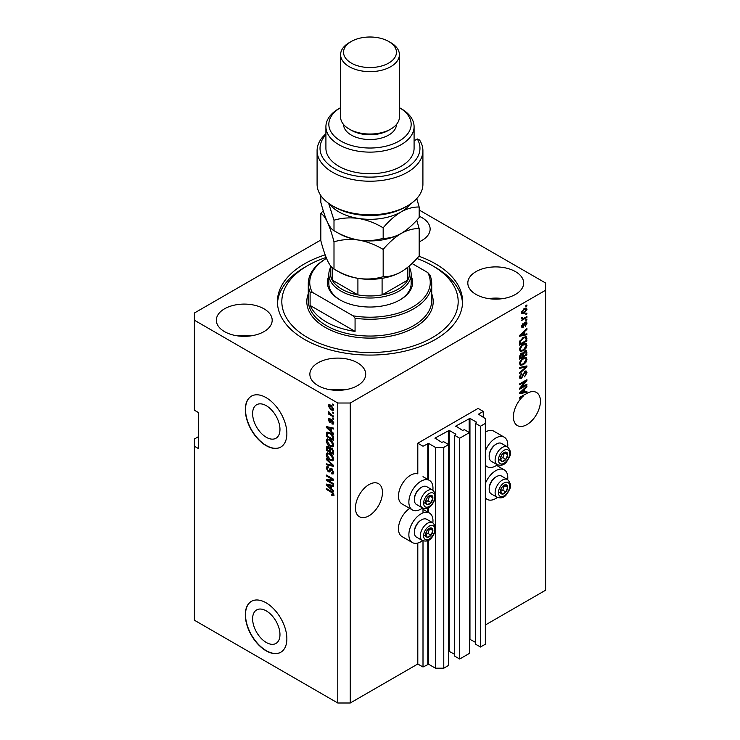 <?xml version="1.0" encoding="UTF-8"?>
<svg xmlns="http://www.w3.org/2000/svg" width="740" height="740" viewBox="0 0 740 740"><rect width="100%" height="100%" fill="white"/><g stroke="black" fill="none" stroke-linecap="round" stroke-linejoin="round"><path stroke-width="1.11" d="M483.266 411.412L478.077 408.415L417.804 443.214L423.003 446.211L428.608 443.454L435.471 447.413L443.778 447.413L448.662 444.592L443.676 441.715L441.706 442.372L435.055 438.052L449.189 430.375L455.84 434.214L454.693 435.351L459.679 438.237L469.447 432.595L464.461 429.718L462.491 430.375L455.84 426.055L469.965 418.378L476.615 422.216L475.478 423.354L480.464 426.231L485.348 423.419L485.348 418.618L478.493 414.178L483.266 411.412L483.266 417.416M478.493 414.178L478.493 414.659M475.478 423.354L475.478 644.142L480.464 647.019L485.348 644.207L485.348 423.419M480.464 647.019L480.464 426.231M469.447 639.073L475.478 642.348M455.84 426.055L455.84 426.536M454.693 435.351L454.693 656.14L459.679 659.026L469.447 653.383L469.447 432.595M459.679 659.026L459.679 438.237M448.662 651.071L454.693 654.345M435.055 438.052L435.055 438.533M198.533 436.618L194.38 439.014L194.38 620.203L337.782 703L350.251 703L417.804 664.002L423.003 666.999L428.608 664.243L435.471 668.202L443.778 668.202L448.662 665.38L448.662 444.592M443.778 668.202L443.778 447.413M435.471 668.202L435.471 529.572M435.471 527.305L435.471 496.929M435.471 494.671L435.471 447.413M423.003 666.999L423.003 540.838M423.003 512.894L423.003 508.204M417.804 664.002L417.804 543.058M422.577 508.001A17.048 9.842 -60 0 1 420.921 509.092A17.048 9.842 -60 0 1 412.393 509.934L402.005 503.931A17.048 9.842 -60 0 1 399.387 490.278A17.048 9.842 -60 0 1 410.524 475.256A17.048 9.842 -60 0 1 417.804 473.868L417.804 443.214M252.618 618.788A19.342 11.165 -120 0 0 261.054 638.25A19.342 11.165 -120 0 0 275.964 643.43A19.342 11.165 -120 0 0 279.97 634.578A19.342 11.165 -120 0 0 271.525 615.116A19.342 11.165 -120 0 0 256.623 609.936A19.342 11.165 -120 0 0 252.618 618.788M252.618 413.595A19.342 11.165 -120 0 0 261.054 433.057A19.342 11.165 -120 0 0 275.964 438.246A19.342 11.165 -120 0 0 279.97 429.385A19.342 11.165 -120 0 0 271.525 409.923A19.342 11.165 -120 0 0 256.623 404.743A19.342 11.165 -120 0 0 252.618 413.595M245.301 409.618A29.397 16.974 -120 0 0 258.131 439.19A29.397 16.974 -120 0 0 280.775 447.071A29.397 16.974 -120 0 0 286.87 433.612A29.397 16.974 -120 0 0 274.041 404.031A29.397 16.974 -120 0 0 251.387 396.159A29.397 16.974 -120 0 0 245.301 409.618M251.489 396.104A29.397 16.974 -120 0 0 245.504 409.498A29.397 16.974 -120 0 0 258.269 439.005A29.397 16.974 -120 0 0 280.886 447.006M245.301 614.801A29.397 16.974 -120 0 0 258.131 644.383A29.397 16.974 -120 0 0 280.775 652.255A29.397 16.974 -120 0 0 286.87 638.805A29.397 16.974 -120 0 0 274.041 609.224A29.397 16.974 -120 0 0 251.387 601.352A29.397 16.974 -120 0 0 245.301 614.801M251.489 601.287A29.397 16.974 -120 0 0 245.504 614.681A29.397 16.974 -120 0 0 258.269 644.188A29.397 16.974 -120 0 0 280.886 652.199M355.45 508.01A19.101 11.026 120 0 0 359.409 516.751A19.101 11.026 120 0 0 374.135 511.636A19.101 11.026 120 0 0 382.469 492.415A19.101 11.026 120 0 0 378.51 483.664A19.101 11.026 120 0 0 363.793 488.779A19.101 11.026 120 0 0 355.45 508.01M513.403 416.814A19.101 11.026 120 0 0 517.362 425.565A19.101 11.026 120 0 0 532.088 420.44A19.101 11.026 120 0 0 540.422 401.219A19.101 11.026 120 0 0 536.472 392.468A19.101 11.026 120 0 0 526.26 393.81L519.637 397.288L519.637 398.157L523.374 396.002A19.101 11.026 120 0 0 513.403 416.814M419.173 241.832A27.926 16.123 0 0 0 430.134 229.021A27.926 16.123 0 0 0 421.957 217.625A27.926 16.123 0 0 0 419.173 216.219M264.004 308.821A27.926 16.123 0 0 0 233.572 305.324A27.926 16.123 0 0 0 216.339 320.216A27.926 16.123 0 0 0 224.516 331.622A27.926 16.123 0 0 0 254.949 335.109A27.926 16.123 0 0 0 272.181 320.216A27.926 16.123 0 0 0 264.004 308.821M251.304 335.821A27.926 16.123 0 0 0 237.216 335.821M357.531 362.813A27.926 16.123 0 0 0 327.099 359.325A27.926 16.123 0 0 0 309.866 374.218A27.926 16.123 0 0 0 318.043 385.614A27.926 16.123 0 0 0 348.475 389.111A27.926 16.123 0 0 0 365.708 374.218A27.926 16.123 0 0 0 357.531 362.813M344.831 389.814A27.926 16.123 0 0 0 330.743 389.814M515.484 271.626A27.926 16.123 0 0 0 485.052 268.13A27.926 16.123 0 0 0 467.819 283.022A27.926 16.123 0 0 0 475.996 294.418A27.926 16.123 0 0 0 506.428 297.915A27.926 16.123 0 0 0 523.661 283.022A27.926 16.123 0 0 0 515.484 271.626M502.784 298.618A27.926 16.123 0 0 0 488.696 298.618M432.863 522.829A17.048 9.842 120 0 0 429.44 513.042A17.048 9.842 120 0 0 420.921 513.893A17.048 9.842 120 0 0 409.784 528.915A17.048 9.842 120 0 0 412.393 542.568A17.048 9.842 120 0 0 420.921 541.726A17.048 9.842 120 0 0 422.577 540.644M412.393 509.934A17.048 9.842 -60 0 1 409.784 496.272A17.048 9.842 -60 0 1 420.921 481.25A17.048 9.842 -60 0 1 429.44 480.408A17.048 9.842 -60 0 1 432.863 490.185M485.348 483.553A17.048 9.842 -60 0 1 495.745 470.696A17.048 9.842 -60 0 1 504.264 469.845A17.048 9.842 -60 0 1 507.677 479.631M497.4 497.447A17.048 9.842 -60 0 1 495.745 498.529A17.048 9.842 -60 0 1 487.216 499.371A17.048 9.842 -60 0 1 485.348 497.668M507.677 446.988A17.048 9.842 120 0 0 504.264 437.211A17.048 9.842 120 0 0 495.745 438.052A17.048 9.842 120 0 0 485.348 450.919M485.348 465.025A17.048 9.842 120 0 0 487.216 466.737A17.048 9.842 120 0 0 495.745 465.895A17.048 9.842 120 0 0 497.4 464.803M325.147 254.856A92.583 53.456 0 0 0 277.417 301.624A92.583 53.456 0 0 0 304.529 339.42A92.583 53.456 0 0 0 405.428 351.01A92.583 53.456 0 0 0 462.583 301.624A92.583 53.456 0 0 0 435.471 263.819A92.583 53.456 0 0 0 418.896 256.225M320.827 240.019L194.38 313.02L194.38 320.216L337.782 403.013L350.251 403.013L545.62 290.219L545.62 283.022L419.173 210.021M521.126 387.492L526.917 384.143L526.917 385.013L519.637 389.212L519.637 388.287L525.437 381.396L519.637 384.745L519.637 383.875L526.917 379.675L526.917 380.61L521.126 387.492L520.581 387.168M524.891 371.24L526.408 371.073L527.01 372.664L524.558 376.891L526.159 373.08L524.91 372.1L521.543 378.408L520.127 378.593L519.545 377.123L521.719 373.293L520.396 376.605L521.561 377.529L524.891 371.24M524.679 371.369L525.77 371.998L524.253 371.721M521.543 378.408L520.498 377.816L521.561 377.529M519.637 367.475L526.917 365.921L526.917 366.818L519.637 373.534L519.637 372.636L526.066 366.911L519.637 368.381L519.637 367.475M525.899 357.439L527.01 359.27L525.872 362.406L523.374 364.7L520.322 365.282L519.545 363.581C519.924 361.083 521.173 359.252 523.282 358.095L526.27 357.596M525.899 343.48L527.01 345.312L525.872 348.447L523.374 350.732L520.322 351.315L519.545 349.613C519.924 347.115 521.173 345.293 523.282 344.137L526.27 343.628M524.743 334.341L526.917 333.823L526.917 334.73L519.637 336.247L519.637 335.396L526.917 328.514L526.917 329.42L524.743 331.409L524.743 334.341L523.892 333.851M525.872 305.546L526.917 304.945L526.917 305.824L525.872 306.425L525.872 305.546M350.251 703L350.251 403.013M485.348 625.004L545.62 590.206L545.62 290.219M504.264 437.211L493.876 431.207A17.048 9.842 120 0 0 485.348 432.058M409.72 508.389A17.048 9.842 120 0 0 399.239 523.43A17.048 9.842 120 0 0 402.005 536.574L412.393 542.568M524.216 308.58L526.473 308.099L527.01 309.311L524.271 313.242L522.07 313.686L521.534 312.474L524.216 308.58M525.872 313.621L526.917 313.02L526.917 313.889L525.872 314.491L525.872 313.621M524.17 318.098L526.917 316.507L526.917 317.386L521.626 320.439L522.468 319.079L521.534 318.589L521.811 317.599L522.57 317.497L523.097 318.561L524.17 318.098M521.534 318.533L522.468 319.079L521.534 318.589M521.755 317.728L523.097 318.561M525.872 319.615L526.917 319.023L526.917 319.893L525.872 320.494L525.872 319.615M525.308 322.131L526.529 321.965L527.01 323.214L525.308 326.275L526.251 323.584L525.437 322.927L523.041 327.478L521.977 327.607L521.534 326.414L523.041 323.546L522.283 325.942L522.93 326.664L525.308 322.131M526.251 323.584L524.752 322.538M521.635 325.563L522.93 326.664M523.236 337.394L526.307 336.756L526.917 340.946L519.637 345.145L519.776 341.362L523.236 337.394M524.78 351.019L526.408 350.76L526.917 354.913L519.637 359.113L519.637 356.504L521.469 353.147L522.995 353.202L524.78 351.019M524.743 391.83L526.917 391.312L526.917 392.219L519.637 393.736L519.637 392.885L526.917 386.003L526.917 386.909L524.743 388.898L524.743 391.83L523.892 391.34M194.38 320.216L194.38 410.219L198.533 412.615L198.533 448.616L194.38 446.211M337.782 703L337.782 403.013M327.839 480.399L333.629 483.738L333.629 484.608L326.358 480.408L326.358 479.483L332.149 479.289L326.358 475.94L326.358 475.062L333.629 479.261L333.629 480.195L327.839 480.399L333.629 479.631M332.279 469.003L329.568 471.954L328.255 471.796L326.257 468.207L326.858 466.681L328.43 466.885L328.523 467.81L327.478 467.671L327.108 468.67L328.273 470.936L329.013 471.084L329.864 468.79L331.603 468.494L333.721 472.37L333.074 473.998L331.27 473.757L331.168 472.832L332.389 472.98L332.871 471.796L331.631 469.382L330.873 469.28L331.909 468.679M330.863 468.217L330.281 468.318M326.358 458.671L333.629 465.516L333.629 466.413L326.358 464.729L326.358 463.832L332.778 465.525L326.358 459.577L326.358 458.671M333.721 458.976L332.584 460.789L330.086 460.206C327.922 459.059 326.645 457.209 326.257 454.665L327.034 452.973L330.003 453.5L332.611 455.858L333.721 458.976M333.721 445.008L332.584 446.831L330.086 446.239C327.922 445.092 326.645 443.242 326.257 440.698L327.034 439.005L330.003 439.532L332.611 441.9L333.721 445.008M332.593 412.125L333.629 412.726L333.629 413.595L332.593 412.994L332.593 412.125M330.928 405.168L333.721 409.128L333.185 410.33L330.983 409.886L328.246 405.964L328.791 404.762L330.928 405.168M333.721 494.635L333.213 495.652L331.455 495.134L331.363 494.209L332.871 494.107L332.325 492.914L326.358 489.353L326.358 488.483L331.289 491.332L333.721 494.635M333.712 493.969L332.676 494.57L333.574 493.7M331.455 431.429L333.629 433.418L333.629 434.325L326.358 427.443L326.358 426.592L333.629 428.108L333.629 429.015L331.455 428.488L331.455 431.429M332.019 419.867L333.721 422.91L333.268 424.103L332.019 424.011L331.927 423.086L332.963 422.42L332.149 420.81L330.715 422.707L329.753 422.596L328.246 419.784L328.717 418.562L329.753 418.664L329.846 419.599L329.004 420.19L329.642 421.661L330.947 419.682L332.019 419.867M331.927 423.086L333.62 422.041M329.846 419.599L329.004 420.19M329.642 421.661L331.122 421.042L331.613 419.673M332.593 418.017L333.629 418.618L333.629 419.488L332.593 418.886L332.593 418.017M330.882 414.52L333.629 416.102L333.629 416.981L328.338 413.919L328.338 413.05L329.18 413.54L328.523 411.301L330.882 414.52M332.593 404.049L333.629 404.651L333.629 405.52L332.593 404.928L332.593 404.049M327.394 433.372L327.524 432.114L326.488 432.715L329.947 432.743C332.103 433.834 333.333 435.61 333.629 438.062L333.629 440.541L326.358 436.341L326.96 432.123M330.53 447.793L329.707 448.264L331.492 448.144L333.629 451.918L333.629 454.499L326.358 450.299L326.83 446.294L328.181 446.451L329.707 448.264L330.022 447.904M331.455 488.918L333.629 490.898L333.629 491.813L326.358 484.931L326.358 484.08L333.629 485.588L333.629 486.495L331.455 485.977L331.455 488.918M334.249 495.051L332.491 494.533M332.362 494.616L331.455 495.134M332.907 492.581L332.325 492.914M327.108 488.918L326.358 489.353M327.69 427.119L326.358 427.443M333.629 428.164L331.455 428.488M331.65 428.386L331.65 427.692L330.604 428.284L327.108 427.452L330.604 430.652L330.604 428.284M331.455 430.162L330.604 430.652M328.005 426.934L327.108 427.452M333.638 423.585L332.019 424.011M332.76 420.459L332.149 420.81M332.528 420.237L331.668 420.736M331.113 422.142L329.753 422.596M330.789 421.994L330.234 421.569M329.3 419.506L328.246 419.784M329.282 419.182L329.365 418.535M333.342 418.452L332.593 418.886M329.096 413.484L328.338 413.919M328.838 411.625L328.246 411.967M333.342 404.484L332.593 404.928M333.592 409.868L332.362 409.47M331.825 409.405L330.983 409.886M329.3 405.724L328.246 405.964M329.282 405.363L329.42 404.614M330.651 405.011L329.004 406.417L330.983 409.017L332.963 408.665L330.983 406.066L329.004 406.417M333.611 408.295L332.63 409.387L333.703 408.757M331.687 405.659L330.983 406.066M333.342 412.559L332.593 412.994M333.629 439.338L333.065 439.014M327.2 435.851L326.358 436.341M329.217 432.364L327.348 433.381L327.2 435.962L332.778 439.181L331.714 434.972L329.938 433.612L327.348 433.381M333.629 438.681L332.778 439.181M330.669 433.196L329.938 433.612M332.288 434.639L331.714 434.972M333.564 437.22L332.778 437.682M333.62 446.229L331.122 445.637M330.91 445.767L330.086 446.239M327.302 440.328L326.257 440.698M327.302 440.096L327.626 438.829M329.374 439.209L327.69 439.939L328.329 439.81L327.108 441.179L330.096 445.378L332.297 445.767L332.871 444.527L329.975 440.393L328.329 439.81L329.374 439.209M332.297 445.767L333.712 444.796M330.697 439.976L329.975 440.393M333.62 444.093L332.871 444.527M333.629 453.306L333.065 452.973M330.225 451.335L329.661 451.012M327.2 449.809L326.358 450.299M327.394 447.33L327.506 446.192M331.659 448.246L330.558 448.875L330.225 451.668L332.778 453.139L332.686 450.512L330.558 448.875M330.419 449.032L330.29 447.931M328.921 447.034L327.2 448.496L327.2 449.92L329.374 451.178L329.309 448.736L327.487 447.256L328.523 446.655M330.225 450.688L329.374 451.178M330.345 448.135L329.309 448.736M333.629 452.649L332.778 453.139M332.177 448.625L331.502 449.023M333.315 450.151L332.686 450.512M333.555 450.965L332.778 451.409M333.62 460.197L331.122 459.605M330.91 459.725L330.086 460.206M327.302 454.295L326.257 454.665M327.302 454.064L327.626 452.788M329.374 453.176L327.69 453.907L328.329 453.777L327.108 455.146L330.096 459.337L332.297 459.734L332.871 458.495L329.975 454.36L328.329 453.777L329.374 453.176M332.297 459.734L333.712 458.754M330.697 453.944L329.975 454.36M333.62 458.06L332.871 458.495M333.629 465.571L332.954 465.414M328.486 464.378L326.358 464.729M333.315 465.21L332.778 465.525M326.95 459.235L326.358 459.577M333.5 473.545L332.306 473.156L331.27 473.757M332.389 472.98L333.712 472.083M333.62 471.371L332.871 471.796M329.985 471.463L328.255 471.796M327.302 467.837L326.257 468.207M327.302 467.606L327.487 466.561M330.91 468.189L330.049 470.483L329.013 471.084M328.125 480.232L327.394 479.807L326.358 480.408M332.907 478.854L332.149 479.289M327.108 475.505L326.358 475.94M327.69 484.608L326.358 484.931M333.629 485.653L331.455 485.977M331.65 485.865L331.65 485.181L330.604 485.773L327.108 484.941L330.604 488.141L330.604 485.773M331.455 487.651L330.604 488.141M328.005 484.423L327.108 484.941M526.159 305.38L526.917 305.824M525.844 307.97L527.01 309.311M523.43 312.752L524.271 313.242M522.893 312.826L521.663 313.224M521.635 311.688L524.271 312.363L526.251 309.727L524.614 308.367M521.552 312.123L522.607 312.724L522.283 312.058L524.271 309.422L523.559 309.015M526.251 309.727L524.271 309.422M526.159 313.455L526.917 313.889M526.159 316.951L526.917 317.386M522.764 318.579L522.19 318.912M526.159 319.458L526.917 319.893M525.881 321.891L527.01 323.214M524.318 323.038L524.956 323.408M522.366 326.618L523.041 327.478M522.505 324L523.134 324.361M525.872 334.073L526.917 334.73M525.872 334.129L523.892 334.545L523.892 332.186L520.396 335.377L523.892 334.545M523.087 334.711L521.45 335.054M520.257 335.303L519.637 335.433M526.325 329.078L526.917 329.42M524.188 331.085L524.743 331.409M523.707 331.548L523.707 332.075M519.933 335.118L520.396 335.377M523.356 331.881L523.892 332.186M525.659 336.589L525.872 337.865L526.917 338.467M526.066 340.456L526.917 340.946M520.211 343.619L519.637 343.943M523.994 337.005L525.622 337.671L524.059 336.978M520.488 343.786L526.066 340.567L526.066 339.068L525.002 337.579L523.226 338.272L520.636 341.038L520.488 343.786L519.637 343.295M519.693 341.843L520.488 342.305M520.016 340.678L520.636 341.038M522.505 337.856L523.226 338.272M525.317 348.124L525.872 348.447M522.57 350.27L523.374 350.732M521.58 350.529L519.878 350.908M525.659 343.434L525.974 344.711L527.01 345.312M519.656 348.688L520.96 350.39L523.384 349.854L526.159 345.811L525.585 344.553L523.911 343.804M519.554 349.41L520.96 350.39M521.043 345.996L521.617 346.329L520.396 349.114M522.551 344.609L523.263 345.016L521.617 346.329M525.585 344.553L523.263 345.016M525.742 350.658L525.872 351.833M526.066 354.414L526.917 354.913M523.236 355.838L522.662 356.162M520.211 357.577L519.637 357.91M522.542 352.943L522.477 353.905M521.552 353.535L520.553 353.35M520.488 357.744L522.662 356.495L522.597 354.127L521.589 353.951L520.488 357.744L519.637 357.254M520.914 353.554L522.597 354.127M522.662 355.505L523.513 355.996L526.066 354.525L525.974 352L524.697 351.111M524.105 351.491L524.79 351.889L523.513 354.395L523.513 355.996M525.974 352L524.79 351.889M525.317 362.091L525.872 362.406M522.57 364.237L523.374 364.7M521.58 364.496L519.878 364.866M525.659 357.392L525.974 358.669L527.01 359.27M519.656 362.646L520.96 364.348L523.384 363.821L526.159 359.769L525.585 358.521L523.911 357.772M519.554 363.377L520.96 364.348M521.043 359.964L521.617 360.297L520.396 363.081M522.551 358.567L523.263 358.983L521.617 360.297M525.585 358.521L523.263 358.983M525.872 366.143L526.917 366.818M519.637 367.549L525.03 366.309L526.066 366.911M525.779 370.934L525.974 372.063L527.01 372.664M520.498 377.816L519.711 378.103M521.136 373.719L521.811 374.107M519.646 376.17L520.396 376.605M519.36 376.003L520.516 376.928M526.159 384.578L526.917 385.013M520.84 387.325L520.081 387.76M524.688 380.961L525.437 381.396M526.103 380.138L526.917 380.61M525.437 380.526L524.947 381.109M525.872 391.562L526.917 392.219M525.872 391.617L523.892 392.034L523.892 389.675L520.396 392.866L523.892 392.034M523.087 392.2L521.45 392.542M520.257 392.792L519.637 392.912M526.325 386.558L526.917 386.909M524.188 388.574L524.743 388.898M523.707 389.036L523.707 389.564M519.933 392.607L520.396 392.866M523.356 389.37L523.892 389.675M522.616 395.567L523.374 396.002M500.906 489.131A5.143 2.969 120 0 0 500.416 491.508A5.143 2.969 120 0 0 502.238 494.098A5.143 2.969 120 0 0 505.873 491.998A5.143 2.969 120 0 0 507.686 487.309A5.143 2.969 120 0 0 505.873 484.728A5.143 2.969 120 0 0 502.238 486.827A5.143 2.969 120 0 0 500.906 489.131M501.184 489.085L500.416 491.508L502.238 494.098L505.873 491.998L507.686 487.309L505.873 484.728L502.238 486.827L501.184 489.085M489.177 489.223L489.177 488.4A9.287 5.365 -60 0 1 490.056 484.108A9.287 5.365 -60 0 1 495.745 477.032L496.448 476.615A10.286 5.939 120 0 0 490.148 484.46A10.286 5.939 120 0 0 489.177 489.223A10.286 5.939 120 0 0 491.305 493.932L497.243 497.363A10.286 5.939 -60 0 1 496.087 487.891A10.286 5.939 -60 0 1 507.538 479.538L501.591 476.107A10.286 5.939 120 0 0 496.448 476.615M500.434 491.536L502.756 490.195L504.486 485.385M499.121 492.294L502.238 494.098M502.756 490.195L505.873 491.998M504.569 485.514L507.686 487.309M426.083 532.328A5.143 2.969 120 0 0 425.593 534.706A5.143 2.969 120 0 0 427.415 537.296A5.143 2.969 120 0 0 431.05 535.196A5.143 2.969 120 0 0 432.872 530.506A5.143 2.969 120 0 0 431.05 527.925A5.143 2.969 120 0 0 427.415 530.025A5.143 2.969 120 0 0 426.083 532.328M426.37 532.282L425.593 534.706L427.415 537.296L431.05 535.196L432.872 530.506L431.05 527.925L427.415 530.025L426.37 532.282M414.354 532.421L414.354 531.598A9.287 5.365 -60 0 1 415.233 527.296A9.287 5.365 -60 0 1 420.921 520.229L421.624 519.813A10.286 5.939 120 0 0 415.325 527.657A10.286 5.939 120 0 0 414.354 532.421A10.286 5.939 120 0 0 416.481 537.129L422.429 540.561A10.286 5.939 -60 0 1 421.273 531.089A10.286 5.939 -60 0 1 432.715 522.736L426.767 519.304A10.286 5.939 120 0 0 421.624 519.813M425.611 534.733L427.933 533.392L429.663 528.582M424.298 535.492L427.415 537.296M427.933 533.392L431.05 535.196M429.755 528.712L432.872 530.506M426.083 499.685A5.143 2.969 120 0 0 425.593 502.072A5.143 2.969 120 0 0 427.415 504.662A5.143 2.969 120 0 0 431.05 502.562A5.143 2.969 120 0 0 432.872 497.872A5.143 2.969 120 0 0 431.05 495.282A5.143 2.969 120 0 0 427.415 497.382A5.143 2.969 120 0 0 426.083 499.685M426.37 499.648L425.593 502.072L427.415 504.662L431.05 502.562L432.872 497.872L431.05 495.282L427.415 497.382L426.37 499.648M414.354 499.777L414.354 498.964A9.287 5.365 -60 0 1 415.233 494.662A9.287 5.365 -60 0 1 420.921 487.586L421.624 487.179A10.286 5.939 120 0 0 415.325 495.014A10.286 5.939 120 0 0 414.354 499.777A10.286 5.939 120 0 0 416.481 504.486L422.429 507.918A10.286 5.939 -60 0 1 421.273 498.446A10.286 5.939 -60 0 1 432.715 490.102L426.767 486.67A10.286 5.939 120 0 0 421.624 487.179M425.611 502.099L427.933 500.758L429.663 495.939M424.298 502.858L427.415 504.662M427.933 500.758L431.05 502.562M429.755 496.068L432.872 497.872M500.906 456.488A5.143 2.969 120 0 0 500.416 458.874A5.143 2.969 120 0 0 502.238 461.464A5.143 2.969 120 0 0 505.873 459.364A5.143 2.969 120 0 0 507.686 454.675A5.143 2.969 120 0 0 505.873 452.085A5.143 2.969 120 0 0 502.238 454.184A5.143 2.969 120 0 0 500.906 456.488M501.184 456.45L500.416 458.874L502.238 461.464L505.873 459.364L507.686 454.675L505.873 452.085L502.238 454.184L501.184 456.45M489.177 456.58L489.177 455.766A9.287 5.365 -60 0 1 490.056 451.465A9.287 5.365 -60 0 1 495.745 444.389L496.448 443.982A10.286 5.939 120 0 0 490.148 451.816A10.286 5.939 120 0 0 489.177 456.58A10.286 5.939 120 0 0 491.305 461.288L497.243 464.72A10.286 5.939 -60 0 1 496.087 455.248A10.286 5.939 -60 0 1 507.538 446.904L501.591 443.473A10.286 5.939 120 0 0 496.448 443.982M500.434 458.902L502.756 457.561L504.486 452.741M499.121 459.66L502.238 461.464M502.756 457.561L505.873 459.364M504.569 452.871L507.686 454.675M411.153 276.02A42.615 24.605 180 0 1 400.137 299.82A42.615 24.605 180 0 1 339.864 299.82L339.864 299.82A42.615 24.605 180 0 1 328.847 276.02M409.683 267.973A41.153 23.754 180 0 1 411.153 274.262A41.153 23.754 180 0 1 385.743 296.213A41.153 23.754 180 0 1 340.9 291.061A41.153 23.754 180 0 1 328.847 274.262L328.847 283.624A41.153 23.754 0 0 0 340.391 300.116M326.127 257.455A88.18 50.912 0 0 0 307.646 265.623A88.18 50.912 0 0 0 307.646 337.616A88.18 50.912 0 0 0 432.354 337.616A88.18 50.912 0 0 0 432.354 265.623L435.471 267.427A92.583 53.456 180 0 1 462.537 303.418M326.358 322.02A61.725 35.64 0 0 0 355.071 331.4L310.106 305.444A61.725 35.64 0 0 0 326.358 322.02M355.071 318.2L352.98 315.795A60.255 34.789 0 0 0 412.606 307.017A60.255 34.789 0 0 0 427.803 272.598L429.894 275.002A61.725 35.64 180 0 1 431.725 283.624A61.725 35.64 180 0 1 355.071 318.2L355.071 331.4M310.106 305.444L310.106 292.245A61.725 35.64 180 0 1 308.275 283.624A61.725 35.64 180 0 1 326.358 258.427L326.488 258.343A60.255 34.789 0 0 0 312.197 292.245L310.106 292.245M427.803 272.598L412.023 263.486M352.98 315.795L312.197 292.245M277.463 303.418A92.583 53.456 180 0 1 304.529 267.427L307.646 265.623M435.471 267.427L432.354 265.623A88.18 50.912 0 0 0 416.87 258.5M399.609 300.116A41.153 23.754 0 0 0 411.153 283.624L411.153 274.262M330.318 265.568L330.318 273.06A39.682 22.912 0 0 0 332.204 280.044A39.682 22.912 0 0 0 341.945 289.257A39.682 22.912 0 0 0 357.91 294.881A39.682 22.912 0 0 0 382.09 294.881A39.682 22.912 0 0 0 407.796 280.044A39.682 22.912 0 0 0 409.683 273.06L409.683 265.632M332.204 267.732L332.204 280.044L357.91 294.881L357.91 278.342M328.847 274.262A41.153 23.754 180 0 1 330.318 267.973M382.09 278.342L382.09 294.881L407.796 280.044L407.796 267.242M407.407 205.868L405.335 207.061A49.969 28.851 180 0 1 334.665 207.061L332.593 205.868A52.91 30.544 0 0 0 407.407 205.868A52.91 30.544 0 0 0 422.91 184.269L422.91 150.664A52.91 30.544 180 0 1 370 181.217A52.91 30.544 180 0 1 317.09 150.664A52.91 30.544 180 0 1 325.914 133.783M317.09 150.664L317.09 184.269A52.91 30.544 0 0 0 332.593 205.868L334.665 207.061M340.9 141.072A41.153 23.754 0 0 0 398.953 141.155A41.153 23.754 0 0 0 399.397 107.642L401.173 108.669A44.085 25.456 180 0 1 414.086 126.669A44.085 25.456 180 0 1 386.872 150.183A44.085 25.456 180 0 1 338.828 144.67A44.085 25.456 180 0 1 325.914 126.669A44.085 25.456 180 0 1 338.828 108.669L340.604 107.642A41.153 23.754 0 0 0 340.9 141.072M340.604 54.677L340.604 117.068A29.397 16.974 0 0 0 349.215 129.065L351.296 130.268A26.455 15.272 0 0 0 388.704 130.268L390.785 129.065A29.397 16.974 0 0 0 399.397 117.068L399.397 54.677A29.397 16.974 180 0 1 381.248 70.346A29.397 16.974 180 0 1 349.215 66.674A29.397 16.974 180 0 1 340.604 54.677A29.397 16.974 180 0 1 349.215 42.67L351.296 41.477A26.455 15.272 0 0 0 351.296 63.076A26.455 15.272 0 0 0 388.704 63.076A26.455 15.272 0 0 0 388.704 41.477L390.785 42.67A29.397 16.974 180 0 1 399.397 54.677M351.296 130.268L349.215 129.065A29.397 16.974 0 0 0 390.785 129.065M343.545 124.468A26.455 15.272 0 0 0 351.296 135.069A26.455 15.272 0 0 0 379.962 138.417A26.455 15.272 0 0 0 396.455 124.468M325.914 126.669L325.914 148.268A44.085 25.456 0 0 0 338.828 166.269A44.085 25.456 0 0 0 386.872 171.782A44.085 25.456 0 0 0 414.086 148.268L414.086 126.669M325.914 134.689A49.969 28.851 0 0 0 365.967 177.026A49.969 28.851 0 0 0 417.295 138.963L419.599 140.036A52.91 30.544 180 0 1 422.91 150.664M414.086 140.813L417.295 138.963M390.785 42.67L388.704 41.477A26.455 15.272 0 0 0 351.296 41.477M383.172 276.686C375.522 278.98 367.327 279.572 358.586 278.453C349.955 276.899 341.76 273.782 333.999 269.073C331.936 268.111 329.735 265.235 327.413 260.452C325.082 255.217 322.89 248.631 320.827 240.685L320.827 213.425C322.89 214.387 325.091 217.264 327.413 222.056C329.744 227.291 331.936 233.877 333.999 241.814C341.658 239.52 349.854 238.928 358.586 240.056C367.225 241.601 375.421 244.727 383.172 249.426L383.172 276.686C388.851 276.908 394.855 275.298 401.173 271.858C407.574 267.936 413.568 262.617 419.173 255.901L419.173 228.642L416.768 220.215M333.999 241.814L333.999 269.073M383.172 249.426C388.778 242.711 394.781 237.392 401.173 233.461C407.5 230.029 413.493 228.419 419.173 228.642M323.232 210.715L320.827 213.425M337.061 232.379A44.085 25.456 0 0 0 358.586 240.056A44.085 25.456 0 0 0 401.173 233.461A44.085 25.456 0 0 0 401.913 233.026M337.061 270.785A44.085 25.456 0 0 0 358.586 278.453A44.085 25.456 0 0 0 401.173 271.858M329.494 203.916A44.085 25.456 0 0 0 358.586 218.457A44.085 25.456 0 0 0 401.173 211.862C407.5 208.43 413.493 206.821 419.173 207.043L419.173 217.505C413.568 224.22 407.574 229.539 401.173 233.461C394.855 236.902 388.851 238.511 383.172 238.289C375.522 240.583 367.327 241.175 358.586 240.056C349.955 238.502 341.76 235.376 333.999 230.677C331.936 229.715 329.735 226.838 327.413 222.056C325.082 216.811 322.89 210.225 320.827 202.288L320.827 195.536M328.643 203.315L333.999 220.215C341.658 217.921 349.854 217.329 358.586 218.457C367.225 220.002 375.421 223.129 383.172 227.828C388.778 221.112 394.781 215.793 401.173 211.862A44.085 25.456 0 0 0 410.506 203.916M419.173 207.043L416.75 198.57M383.172 227.828L383.172 238.289M333.999 220.215L333.999 230.677M476.615 422.697L476.615 422.216M469.965 639.166L469.965 418.378M469.142 432.41L469.142 418.378M455.84 434.695L455.84 434.214M449.189 651.163L449.189 430.375M448.357 444.416L448.357 430.375M428.608 664.243L428.608 540.246M428.608 512.561L428.608 507.603M428.608 479.927L428.608 443.454M427.776 664.243L427.776 540.653M427.776 512.08L427.776 508.01M427.776 479.446L427.776 443.454M332.066 491.832L331.354 492.239M329.596 427.267L328.606 427.84M331.428 420.237L330.392 420.838M327.339 433.409L326.358 433.973M327.394 447.099L326.358 447.7M330.382 449.06L329.374 449.633M332.195 464.165L331.631 464.489M330.53 469.428L329.494 470.029M329.596 484.755L328.606 485.329M523.929 323.972L524.66 324.397M521.385 333.749L521.894 334.045M525.872 351.722L526.917 352.323M519.684 355.848L520.488 356.319M522.477 353.794L523.513 354.395M523.883 366.605L524.919 367.207M522.893 374.625L523.541 374.995M521.385 391.238L521.894 391.534M499.195 488.974A7.937 4.579 120 0 0 501.248 496.642A7.937 4.579 120 0 0 508.916 489.843A7.937 4.579 120 0 0 506.863 482.184A7.937 4.579 120 0 0 499.195 488.974M424.371 532.171A7.937 4.579 120 0 0 426.425 539.839A7.937 4.579 120 0 0 434.093 533.041A7.937 4.579 120 0 0 432.04 525.382A7.937 4.579 120 0 0 424.371 532.171M424.371 499.537A7.937 4.579 120 0 0 426.425 507.205A7.937 4.579 120 0 0 434.093 500.407A7.937 4.579 120 0 0 432.04 492.738A7.937 4.579 120 0 0 424.371 499.537M499.195 456.339A7.937 4.579 120 0 0 501.248 464.008A7.937 4.579 120 0 0 508.916 457.209A7.937 4.579 120 0 0 506.863 449.541A7.937 4.579 120 0 0 499.195 456.339M308.275 283.624L308.275 300.421A61.725 35.64 0 0 0 326.358 325.618A61.725 35.64 0 0 0 393.625 333.342A61.725 35.64 0 0 0 431.725 300.421L431.725 283.624M431.725 293.798A63.196 36.482 180 0 1 400.34 333.629A63.196 36.482 180 0 1 325.313 327.422A63.196 36.482 180 0 1 308.275 293.798M423.003 509.324L429.44 513.042M496.549 465.395L504.264 469.845M485.348 465.654L487.216 466.737M485.348 498.298L487.216 499.371M423.003 476.69L429.44 480.408M332.686 423.16L333.721 422.559M329.235 419.543L330.271 418.942M330.003 421.707L331.048 421.106M327.478 467.671L328.514 467.079M522.68 318.542L521.645 317.95M525.992 322.862L524.956 322.261M522.533 326.71L521.487 326.109M522.357 353.803L521.321 353.202M520.757 377.622L519.711 377.021M497.243 497.363C504.837 499.463 506.734 494.255 509.444 489.732C511.322 486.254 510.693 482.85 507.538 479.538M422.429 540.561C430.023 542.66 431.91 537.453 434.621 532.929C436.507 529.452 435.869 526.048 432.715 522.736M422.429 507.918C430.023 510.026 431.91 504.81 434.621 500.296C436.507 496.808 435.869 493.413 432.715 490.102M497.243 464.72C504.837 466.829 506.734 461.612 509.444 457.098C511.322 453.611 510.693 450.216 507.538 446.904M399.397 107.642L401.173 108.669"/></g></svg>
